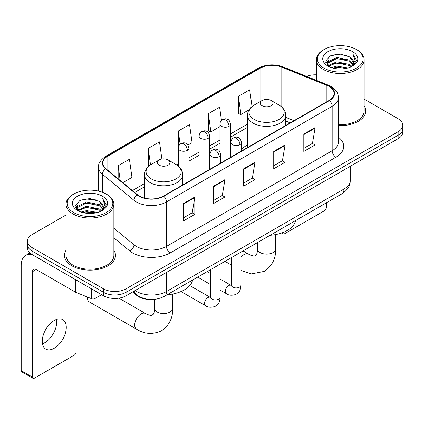 <?xml version="1.0" encoding="UTF-8"?>
<svg xmlns="http://www.w3.org/2000/svg" width="424" height="424" viewBox="0 0 424 424"><rect width="100%" height="100%" fill="white"/><g stroke="black" fill="none" stroke-linecap="round" stroke-linejoin="round"><path stroke-width="0.64" d="M247.468 144.976A28.169 16.26 0 0 0 241.51 149.518M290.228 122.875L285.734 121.052M149.402 299.434A15.942 9.206 180 0 1 136.857 295.517L132.59 291.993M66.054 214.979L32.097 234.589A15.942 9.206 0 0 0 27.428 241.097L27.428 248.04A15.942 9.206 0 0 0 32.097 254.548L103.498 295.772A15.942 9.206 0 0 0 126.05 295.772L398.131 138.685A15.942 9.206 0 0 0 402.8 132.177L402.8 128.705A15.942 9.206 0 0 1 398.131 135.214A15.942 9.206 0 0 0 402.8 128.705L402.8 125.234A15.942 9.206 0 0 0 398.131 118.725L364.174 99.121M27.428 241.097A15.942 9.206 0 0 0 32.097 247.605L103.498 288.829A15.942 9.206 0 0 0 126.05 288.829L126.05 292.3L398.131 135.214L126.05 292.3A15.942 9.206 0 0 1 103.498 292.3A15.942 9.206 0 0 0 126.05 292.3L126.05 295.772M32.097 247.605L32.097 251.077L103.498 292.3L32.097 251.077A15.942 9.206 0 0 1 27.428 244.569A15.942 9.206 0 0 0 32.097 251.077L32.097 254.548M66.054 250.293A25.509 14.729 0 0 0 64.464 255.418A25.509 14.729 0 0 0 71.932 265.832A25.509 14.729 0 0 0 99.735 269.023A25.509 14.729 0 0 0 115.482 255.418A25.509 14.729 0 0 0 113.886 250.293A25.509 14.729 0 0 1 115.482 255.418A25.509 14.729 0 0 1 99.735 269.023A25.509 14.729 0 0 1 71.932 265.832A25.509 14.729 0 0 1 64.464 255.418A25.509 14.729 0 0 1 66.054 250.293M329.172 86.507A17.008 9.821 180 0 1 334.149 93.45A17.008 9.821 180 0 1 329.172 100.393L163.441 196.073A17.008 9.821 180 0 1 137.482 194.764L105.91 168.731A17.008 9.821 180 0 1 102.836 163.097A17.008 9.821 180 0 1 107.818 156.154L260.029 68.275A17.008 9.821 180 0 1 281.806 67.178L326.899 85.404A17.008 9.821 180 0 1 329.172 86.507M329.469 86.332A17.432 10.065 0 0 0 327.143 85.203L282.05 66.976A17.432 10.065 0 0 0 259.727 68.105L107.516 155.979A17.432 10.065 0 0 0 105.565 168.869L137.138 194.902A17.432 10.065 0 0 0 163.744 196.248L329.469 100.562A17.432 10.065 0 0 0 329.469 86.332M183.544 203.515L183.544 220.872L194.823 214.364L194.823 197.006L183.544 203.515M183.544 217.793L192.231 212.779L194.775 197.584A4.251 2.454 -120 0 0 194.823 197.006M192.152 212.827L194.823 214.364M213.611 186.157L213.611 203.515L224.884 197.006L224.884 179.649L213.611 186.157M213.611 200.435L222.293 195.422L224.842 180.227A4.251 2.454 -120 0 0 224.884 179.649M222.218 195.469L224.884 197.006M303.801 134.085L303.801 151.442L315.08 144.934L315.08 127.576L303.801 134.085M303.801 148.363L312.488 143.349L315.032 128.154A4.251 2.454 -120 0 0 315.08 127.576M312.409 143.397L315.08 144.934M273.74 151.442L273.74 168.8L285.013 162.291L285.013 144.934L273.74 151.442M273.74 165.72L282.421 160.707L284.97 145.512A4.251 2.454 -120 0 0 285.013 144.934M282.347 160.754L285.013 162.291M243.673 168.8L243.673 186.157L254.951 179.649L254.951 162.291L243.673 168.8M243.673 183.078L252.359 178.064L254.904 162.869A4.251 2.454 -120 0 0 254.951 162.291M252.28 178.112L254.951 179.649M338.405 125.605A25.509 14.729 0 0 0 365.769 110.913A25.509 14.729 0 0 0 364.174 105.788A25.509 14.729 0 0 1 365.769 110.913A25.509 14.729 0 0 1 338.405 125.605M126.05 288.829L398.131 131.742A15.942 9.206 0 0 0 402.8 125.234M316.341 74.82A15.942 9.206 0 0 0 306.568 76.368M122.822 182.675L131.975 177.391L129.431 159.254L118.158 165.763L118.158 178.827M221.482 120.416L219.621 107.182L208.348 113.69L208.534 130.947M252.031 106.53L249.688 89.824L238.415 96.333L238.595 113.59M161.899 159.011L159.493 141.897L148.22 148.405L148.405 165.657M187.933 145.082L192.104 142.676L189.56 124.539L178.287 131.048L178.308 148.395M178.287 131.048L180.131 144.181M208.348 113.69L210.892 131.827L219.945 126.601M210.892 131.827L208.348 130.878M238.415 96.333L240.959 114.469L249.111 109.763M240.959 114.469L238.415 113.521M149.126 165.927L148.22 165.593M148.22 148.405L150.541 164.92M118.158 165.763L120.231 180.534M282.718 232.612L282.76 232.633A2.655 1.532 120 0 0 283.311 233.852A2.655 1.532 120 0 0 284.637 233.719L324.471 210.723A2.655 1.532 120 0 0 326.353 207.469L326.353 202.815M324.095 68.174A22.854 13.192 0 0 0 356.414 68.174A22.854 13.192 0 0 0 356.414 49.513L357.167 49.947A23.914 13.807 0 0 1 364.174 59.71A23.914 13.807 0 0 1 349.408 72.467A23.914 13.807 0 0 1 323.348 69.472A23.914 13.807 0 0 1 316.341 59.71A23.914 13.807 0 0 1 323.348 49.947L324.095 49.513A22.854 13.192 0 0 0 324.095 68.174M338.405 124.683A23.914 13.807 0 0 0 364.174 110.913L364.174 59.71M331.303 67.549L336.82 66.133L347.998 67.925M332.882 68.031L336.82 67.22L346.366 68.333L336.073 67.517L332.994 68.057M327.879 65.762L336.82 61.798L349.652 64.506L351.719 66.218M328.415 66.229L336.82 62.879L349.652 65.588L351.146 66.732M327.127 65.036L326.968 63.971L327.423 62.158L336.82 57.457L349.652 60.166L353.166 64.151M327.01 64.512L327.423 63.245L336.82 58.544L349.652 61.252L352.911 64.671M351.008 66.844A13.287 7.669 0 0 0 353.542 62.333A13.287 7.669 0 0 0 349.652 56.911L353.536 62.598M352.657 51.68A17.538 10.128 0 0 0 327.895 51.659A17.538 10.128 0 0 0 327.779 65.959A17.538 10.128 0 0 0 327.853 66.001A17.538 10.128 0 0 0 352.736 65.959A17.538 10.128 0 0 0 352.657 51.68M349.652 56.911L340.106 54.06L330.296 55.867L325.749 61.003L328.764 66.483M352.095 66.314L356.335 60.934L356.42 59.97L352.969 54.208L355.142 60.664L351.146 66.78M357.167 49.947L356.414 49.513A22.854 13.192 0 0 0 324.095 49.513M352.969 54.208L356.414 60.192M330.068 55.979L336.073 54.495L346.837 55.459M325.918 62.959L327.879 61.422M332.199 59.588L336.073 58.835L346.456 59.689M332.199 63.929L336.073 63.176L346.456 64.029M325.807 62.535L329.024 60.245M327.519 65.45L329.024 64.586M262.09 105.709A6.376 3.684 0 0 0 271.111 105.709A6.376 3.684 0 0 0 271.111 100.499L279.029 105.073A17.575 10.149 0 0 1 279.029 119.42A17.575 10.149 0 0 1 254.172 119.42A17.575 10.149 0 0 1 254.172 105.073C249.842 107.643 247.605 111.056 247.468 115.317A19.133 11.045 0 0 0 253.07 123.124A19.133 11.045 0 0 0 273.92 125.52A19.133 11.045 0 0 0 285.734 115.317C285.591 111.056 283.354 107.643 279.029 105.073L271.111 100.499A6.376 3.684 0 0 0 262.09 100.499A6.376 3.684 0 0 0 262.09 105.709M270.115 235.283A29.23 16.875 0 0 0 295.618 220.559M87.371 297.023A9.037 5.215 120 0 0 87.339 297.728A9.037 5.215 120 0 0 89.215 301.861L136.565 329.199A9.037 5.215 -60 0 1 135.177 321.959A9.037 5.215 -60 0 1 141.081 313.999A9.037 5.215 -60 0 1 145.596 313.548C146.1 313.999 149.566 315.567 151.559 315.398L153.212 314.444C154.357 312.801 154.733 309.017 154.596 308.359A9.037 5.215 180 0 0 157.24 312.043A9.037 5.215 180 0 0 170.019 312.043A9.037 5.215 180 0 0 172.663 308.359C173.05 317.709 169.34 325.181 161.544 330.778C152.799 334.737 144.473 334.207 136.565 329.199M159.122 165.153A6.376 3.684 0 0 0 168.137 165.153A6.376 3.684 0 0 0 168.137 159.949L176.055 164.523A17.575 10.149 0 0 1 176.055 178.87A17.575 10.149 0 0 1 151.198 178.87A17.575 10.149 0 0 1 151.198 164.523C146.874 167.093 144.637 170.506 144.494 174.762A19.133 11.045 0 0 0 150.101 182.574A19.133 11.045 0 0 0 170.952 184.97A19.133 11.045 0 0 0 182.76 174.762C182.622 170.506 180.386 167.093 176.055 164.523L168.137 159.949A6.376 3.684 0 0 0 159.122 159.949A6.376 3.684 0 0 0 159.122 165.153M167.141 294.733A29.23 16.875 0 0 0 192.65 280.01M56.54 319.404A17.008 9.821 -60 0 1 44.732 342.73A17.008 9.821 -60 0 1 42.464 343.79M54.272 348.236A17.008 9.821 120 0 0 65.381 333.248A17.008 9.821 120 0 0 62.773 319.622A17.008 9.821 120 0 0 54.272 320.464A17.008 9.821 120 0 0 43.158 335.448A17.008 9.821 120 0 0 45.765 349.079A17.008 9.821 120 0 0 54.272 348.236M94.95 290.838L94.95 298.538L101.622 294.685M32.892 255.004A21.258 12.275 -120 0 0 25.604 255.449A21.258 12.275 -120 0 0 21.2 265.18L21.2 370.629L32.473 377.137L32.473 271.689A5.316 3.069 60 0 1 33.576 269.256A5.316 3.069 60 0 1 36.231 269.521L75.525 292.205L75.525 279.623M32.473 377.137A2.655 1.532 120 0 0 33.024 378.351L21.751 371.843A2.655 1.532 -60 0 1 21.2 370.629M33.024 378.351A2.655 1.532 120 0 0 34.355 378.219L74.189 355.222A2.655 1.532 120 0 0 76.066 351.968L76.066 292.454M94.95 298.538A2.655 1.532 180 0 1 91.547 298.708L75.88 292.375A2.655 1.532 180 0 1 75.525 292.205M73.813 212.673A22.854 13.192 0 0 0 106.133 212.673A22.854 13.192 0 0 0 106.133 194.012L106.885 194.446A23.914 13.807 0 0 1 113.886 204.209A23.914 13.807 0 0 1 99.126 216.966A23.914 13.807 0 0 1 73.061 213.972A23.914 13.807 0 0 1 66.054 204.209A23.914 13.807 0 0 1 73.061 194.446L73.813 194.012A22.854 13.192 0 0 0 73.813 212.673M66.054 204.209L66.054 255.418A23.914 13.807 0 0 0 73.061 265.18A23.914 13.807 0 0 0 99.126 268.169A23.914 13.807 0 0 0 113.886 255.418L113.886 204.209M81.021 212.048L86.533 210.638L97.716 212.429M82.595 212.53L86.533 211.719L96.078 212.832M77.581 210.278L86.533 206.297L99.364 209.006L101.431 210.717M78.127 210.728L86.533 207.384L99.364 210.092L100.859 211.232M76.845 209.541L76.686 208.47L77.136 206.658L86.533 201.957L99.364 204.665L102.878 208.65M76.728 209.011L77.136 207.744L86.533 203.043L99.364 205.751L102.629 209.17M100.727 211.343A13.287 7.669 0 0 0 103.26 206.838A13.287 7.669 0 0 0 99.364 201.411L103.249 207.097M102.375 196.185A17.538 10.128 0 0 0 77.608 196.158A17.538 10.128 0 0 0 77.497 210.458A17.538 10.128 0 0 0 77.571 210.5A17.538 10.128 0 0 0 102.449 210.458A17.538 10.128 0 0 0 102.375 196.185M99.364 201.411L89.819 198.565L80.009 200.367L75.461 205.508L78.477 210.982M101.813 210.813L106.048 205.433L106.133 204.474L102.688 198.713L104.861 205.168L100.864 211.279M106.885 194.446L106.133 194.012A22.854 13.192 0 0 0 73.813 194.012M102.688 198.713L106.133 204.691M79.781 200.478L85.791 198.999L96.55 199.964M75.636 207.463L77.597 205.921M81.912 204.087L85.791 203.334L96.168 204.188M81.912 208.428L85.791 207.675L96.168 208.529M82.707 212.557L85.791 212.016L96.068 212.837M75.525 207.034L78.742 204.75M77.232 209.954L78.742 209.085M136.857 295.04L136.857 295.517M135.145 290.519A21.258 12.275 0 0 0 136.57 291.431A21.258 12.275 0 0 0 166.637 291.431L344.012 189.024A21.258 12.275 0 0 0 350.24 180.343C350.399 185.622 347.585 190.132 341.813 193.89L164.433 296.296A10.632 6.137 60 0 0 166.637 291.431L166.637 272.341M344.012 169.929L344.012 189.024A10.632 6.137 60 0 1 341.813 193.89M134.281 291.018A10.632 7.107 129.5 0 0 136.136 294.473L132.908 291.813M398.131 138.685L398.131 131.742M103.498 295.772L103.498 288.829M338.405 137.185A26.574 15.344 180 0 1 335.935 157.235L170.204 252.921A5.316 3.069 60 0 1 166.447 246.413L332.178 150.727A21.258 12.275 0 0 0 338.405 142.051L338.405 97.615A21.258 12.275 180 0 1 332.178 106.292A5.316 3.069 -120 0 0 329.469 100.562M170.204 252.921A26.574 15.344 180 0 1 132.627 252.921A26.574 15.344 180 0 1 129.649 250.87L113.886 237.875M137.138 194.902A5.316 3.556 129.5 0 0 134 200.335L134 244.77A21.258 12.275 0 0 0 136.385 246.413A21.258 12.275 0 0 0 166.447 246.413L166.447 201.978A21.258 12.275 180 0 1 134 200.335L102.428 174.301A21.258 12.275 180 0 1 98.585 167.263L98.585 191.123M338.405 97.615C338.061 93.964 337.721 90.922 331.075 86.501L328.282 85.145A5.316 2.491 112 0 0 327.143 85.203M328.282 85.145L283.19 66.918C274.386 63.801 266.034 64.252 258.121 68.275A5.316 3.069 60 0 1 259.727 68.105M107.516 155.979A5.316 3.069 -120 0 0 105.91 156.154C100.393 160.118 97.955 163.823 98.585 167.263M105.565 168.869A5.316 3.556 129.5 0 0 102.428 174.301L102.428 192.279M283.19 66.918A5.316 2.491 112 0 0 282.05 66.976M163.744 196.248A5.316 3.069 60 0 1 166.447 201.978L332.178 106.292L332.178 150.727A5.316 3.069 60 0 0 335.935 157.235M113.886 228.186L134 244.77A5.316 3.556 -50.5 0 1 129.649 250.87M107.818 156.154L107.818 170.3M326.899 85.404L326.899 101.702M281.806 67.178L281.806 107.076M293.991 120.702L285.734 117.363M260.029 68.275L260.029 101.691M247.468 124.131L230.577 133.883M219.945 140.021L209.758 145.904M199.126 152.041L188.934 157.924M178.308 164.062L176.766 164.952M144.494 183.581L132.394 190.567M243.673 169.351L254.904 162.869M273.74 151.993L284.97 145.512M303.801 134.636L315.032 128.154M213.611 186.708L224.842 180.227M183.544 204.066L194.775 197.584M275.632 234.583L275.632 248.909A9.037 5.215 180 0 1 272.987 252.598A9.037 5.215 180 0 1 260.209 252.598A9.037 5.215 180 0 1 257.564 248.909C257.702 249.566 257.326 253.356 256.181 254.994L254.527 255.948C252.534 256.123 249.073 254.548 248.57 254.103L243.047 250.913M240.98 257.23A9.037 5.215 -60 0 1 244.049 254.548A9.037 5.215 -60 0 1 248.57 254.103M239.952 144.653A5.316 3.069 0 0 0 241.51 142.485C240.668 139.411 239.83 137.901 238.988 137.959C237.451 136.878 235.633 136.851 233.539 137.88A5.316 3.069 60 0 1 236.195 138.144A5.316 3.069 -120 0 1 239.952 144.653A5.316 3.069 0 0 1 232.437 144.653A5.316 3.069 0 0 1 230.884 142.485C230.963 140.466 231.849 138.934 233.539 137.88M220.162 290.106L226.289 293.647A4.781 2.761 -60 0 1 225.557 289.809A4.781 2.761 -60 0 1 228.679 285.596A4.781 2.761 -60 0 1 228.891 285.485A4.781 2.761 -60 0 1 231.075 285.363L220.162 279.061M231.69 285.84L231.26 286.195L231.414 285.161A4.781 2.761 -0 0 0 232.813 287.117A4.781 2.761 -0 0 0 239.359 287.234A4.781 2.761 -0 0 0 240.98 285.161C240.435 291.908 238.489 292.629 235.818 294.468C231.822 295.687 228.647 295.411 226.289 293.647M219.134 156.673A5.316 3.069 0 0 0 220.692 154.5C219.849 151.432 219.007 149.921 218.169 149.979C216.632 148.898 214.814 148.872 212.721 149.9A5.316 3.069 60 0 1 215.376 150.165A5.316 3.069 -120 0 1 219.134 156.673A5.316 3.069 0 0 1 211.618 156.673A5.316 3.069 0 0 1 210.06 154.5C210.145 152.486 211.03 150.955 212.721 149.9M181.016 291.548L205.47 305.667A4.781 2.761 -60 0 1 204.739 301.83A4.781 2.761 -60 0 1 207.861 297.616A4.781 2.761 -60 0 1 208.073 297.5A4.781 2.761 -60 0 1 210.251 297.378L189.756 285.548M210.866 297.86L210.442 298.215L210.596 297.182A4.781 2.761 -0 0 0 211.995 299.137A4.781 2.761 -0 0 0 218.54 299.254A4.781 2.761 -0 0 0 220.162 297.182C219.616 303.929 217.671 304.649 215 306.488C211.004 307.707 207.824 307.432 205.47 305.667M229.018 126.32A5.316 3.069 0 0 0 230.577 124.147C229.734 121.079 228.891 119.568 228.054 119.626C226.517 118.545 224.699 118.519 222.605 119.547A5.316 3.069 60 0 1 225.261 119.812A5.316 3.069 -120 0 1 229.018 126.32A5.316 3.069 0 0 1 221.503 126.32A5.316 3.069 0 0 1 219.945 124.147C220.024 122.133 220.909 120.602 222.605 119.547M208.2 138.341A5.316 3.069 0 0 0 209.758 136.168C208.915 133.094 208.073 131.588 207.235 131.647C205.693 130.566 203.88 130.534 201.782 131.567A5.316 3.069 60 0 1 204.442 131.832A5.316 3.069 -120 0 1 208.2 138.341A5.316 3.069 0 0 1 200.684 138.341A5.316 3.069 0 0 1 199.126 136.168C199.206 134.154 200.091 132.622 201.782 131.567M187.382 150.361A5.316 3.069 0 0 0 188.934 148.188C188.092 145.114 187.254 143.609 186.417 143.667C184.875 142.581 183.057 142.554 180.963 143.588A5.316 3.069 60 0 1 183.624 143.847A5.316 3.069 -120 0 1 187.382 150.361A5.316 3.069 0 0 1 179.866 150.361A5.316 3.069 0 0 1 178.308 148.188C178.387 146.174 179.273 144.642 180.963 143.588M32.473 271.689L36.231 269.521M75.88 279.824L75.88 292.375M91.547 298.708L91.547 288.871M164.433 296.296C155.878 300.595 147.324 300.595 138.775 296.296L136.136 294.473M350.24 180.343L350.24 166.335M258.121 68.275L105.91 156.154M247.468 127.364L230.577 137.116M219.945 143.254L209.758 149.137M199.126 155.274L188.934 161.157M144.494 186.814L134.705 192.47M290.345 122.806L285.734 120.941M283.311 233.852L281.764 232.962M326.968 64.851L326.968 63.971M316.341 80.322L316.341 59.71M275.632 248.909C276.019 258.258 272.314 265.731 264.512 271.328L251.506 273.888L240.98 270.544M231.414 265.064L224.974 261.343M285.734 125.472L285.734 115.317M247.468 147.563L247.468 115.317M262.09 100.499L254.172 105.073M257.564 242.528L257.564 248.909M87.339 297.012L87.339 297.728M172.663 294.028L172.663 308.359M182.76 184.917L182.76 174.762M144.494 198.098L144.494 174.762M159.122 159.949L151.198 164.523M145.596 313.548L118.921 298.151M154.596 299.365L154.596 308.359M231.398 285.532L231.075 285.363M240.98 252.105L240.98 285.161M241.51 151.002L241.51 142.485M210.596 284.584L197.658 277.116M231.414 257.628L231.414 285.161M230.884 157.14L230.884 142.485M210.596 273.538L207.225 271.593M210.58 297.553L210.251 297.378M220.162 264.126L220.162 297.182M220.692 163.023L220.692 154.5M210.596 269.648L210.596 297.182M210.06 169.155L210.06 154.5M230.577 157.315L230.577 124.147M219.945 151.787L219.945 124.147M209.758 169.335L209.758 136.168M199.126 175.472L199.126 136.168M188.934 181.355L188.934 148.188M178.308 166.07L178.308 148.188M25.604 255.449L29.903 252.964M76.686 209.35L76.686 208.47"/></g></svg>
